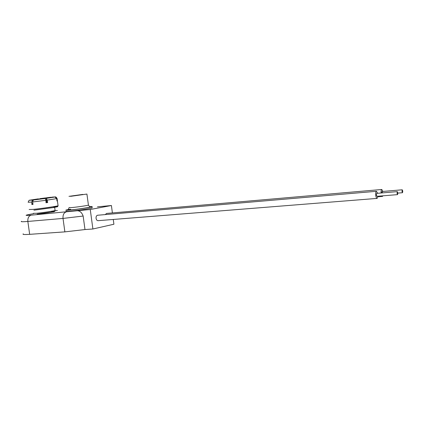 <?xml version="1.0" encoding="UTF-8"?>
<svg xmlns="http://www.w3.org/2000/svg" width="424" height="424" viewBox="0 0 424 424"><rect width="100%" height="100%" fill="white"/><g stroke="black" fill="none" stroke-linecap="round" stroke-linejoin="round"><path stroke-width="0.64" d="M97.451 206.848L111.406 205.518L112.397 212.928M113.272 219.457L113.908 224.232L92.898 228.992L84.986 229.554L83.146 216.039L63.017 218.429L64.872 231.875L84.986 229.554M23.256 233.852C22.223 234.525 24.359 234.689 29.664 234.339L64.872 231.875M33.517 213.68C24.491 215.265 23.707 215.758 31.164 215.169L90.259 209.498L92.898 228.992M75.732 210.85C79.171 210.214 81.641 211.942 83.146 216.039M111.406 205.518L90.259 209.498M82.839 194.409L68.98 196.344L82.839 194.409M70.554 196.344L86.92 194.059L70.554 196.344M68.269 209.53L65.98 210.071C65.28 210.368 66.632 210.357 70.034 210.05C77.163 209.398 90.688 207.378 92.019 206.774C92.644 206.525 91.807 206.488 89.512 206.663M66.133 211.189C65.434 211.497 66.785 211.491 70.188 211.184C77.316 210.548 90.842 208.518 92.167 207.898L92.141 207.681M32.558 201.983L33.39 200.006L44.16 198.623L45.294 198.501L45.893 200.298L32.558 201.983L33.04 204.389L31.853 204.516L33.024 204.336M57.07 198.411L57.378 200.918L56.975 200.971M56.705 198.618L47.149 200.123L46.417 198.342L54.972 197.028L56.705 198.618L56.975 201.018L57.378 200.918M47.149 200.123L47.679 202.518L46.036 202.709M45.893 200.298L46.03 202.752L47.679 202.518M31.853 204.516L31.885 203.774L32.786 203.631M32.998 200.282L32.579 200.096L31.646 202.084L31.885 203.774M56.927 200.25L57.24 200.208M57.012 198.549L55.094 197.033M51.617 197.526L51.988 197.155L55.141 196.937L52.47 197.091M37.678 198.962L30.608 200.043L38.595 198.851L38.86 199.296M30.162 200.208L29.802 200.223M29.505 200.276L32.579 200.096M51.675 197.425L51.187 197.245L50.832 197.648M39.893 199.163L39.681 198.702L39.543 199.211M46.926 202.587L46.656 201.851L47.387 201.813M46.417 198.342L46.656 201.851M55.253 196.964L52.449 197.091M51.187 197.245L39.681 198.702M30.608 200.043L29.956 200.17M376.687 193.365L376.364 194.998L376.915 196.312L397.558 194.632M377.657 193.286L376.448 191.293C375.796 191.664 375.563 192.973 375.738 195.22C376.03 197.266 376.496 198.326 377.143 198.39L377.916 196.233M97.668 215.238L97.547 215.249C96.449 215.583 95.957 216.606 96.062 218.323C96.375 219.881 97.054 220.66 98.108 220.671L377.069 198.4M382.941 191.431L381.78 189.486C381.197 189.788 380.964 190.959 381.075 193M106.588 213.431L105.253 214.586M381.812 195.915L382.459 196.423L382.941 195.824M382.543 192.803L381.982 191.516L381.69 192.947M402.768 191.102L402.238 189.788L401.989 191.399L402.524 192.713L402.768 191.102M397.85 192.978L397.293 191.632L397.034 193.286L397.585 194.627L397.85 192.978M66.234 211.915C63.86 212.71 62.784 214.878 63.017 218.429L27.846 221.439L29.664 234.339M31.164 215.169C28.737 215.943 27.629 218.031 27.846 221.439C22.552 221.874 20.431 221.826 21.481 221.296M57.415 210.495L55.094 210.733M89.713 206.753C95.888 206.393 80.041 209.053 70.941 209.88C65.943 210.304 65.874 210.06 70.734 209.159M69.054 207.59L72.085 207.543C77.385 207.044 87.418 205.561 88.425 205.137L88.404 204.988M51.447 211.539C61.051 210.59 46.221 213.272 37.201 214.088M33.406 213.32L36.411 213.299C42.236 212.774 54.102 210.993 55.099 210.511L55.078 210.362M53.376 206.859C58.666 206.371 58.751 206.589 53.636 207.522L33.92 210.187L54.553 207.363C58.936 206.318 57.055 207.272 58.088 205.751L58.067 205.582M29.155 209.493L33.12 209.392C40.884 208.645 56.774 206.318 58.088 205.751L57.092 198.527C56.328 197.234 55.708 196.715 55.242 196.959M31.646 202.084L28.138 202.259C28.859 200.531 29.314 199.863 29.5 200.271L32.123 200.112L29.701 200.229M44.16 198.623L34.408 199.858M46.274 198.755L45.532 198.851M40.773 198.538L50.191 197.34M54.352 197.107L47.345 198.183M67.935 209.732C67.957 210.235 68.333 209.567 69.07 207.728M86.92 194.059L88.425 205.137C89.75 206.901 90.498 207.474 90.651 206.848L89.729 206.758M92.019 206.774L92.167 207.898M54.659 207.341L55.099 210.511C55.221 211.353 54.32 211.841 52.401 211.974L37.185 214.094M50.207 197.34L40.757 198.538M37.704 198.957L30.592 200.043M44.191 198.623L34.381 199.863M54.431 197.091L47.318 198.188M376.448 191.293L97.547 215.249M381.78 189.486L106.472 213.442M382.39 196.429L377.864 196.794M402.238 189.788L381.982 191.516M402.498 192.713L397.86 193.095M397.293 191.632L376.655 193.371"/></g></svg>
